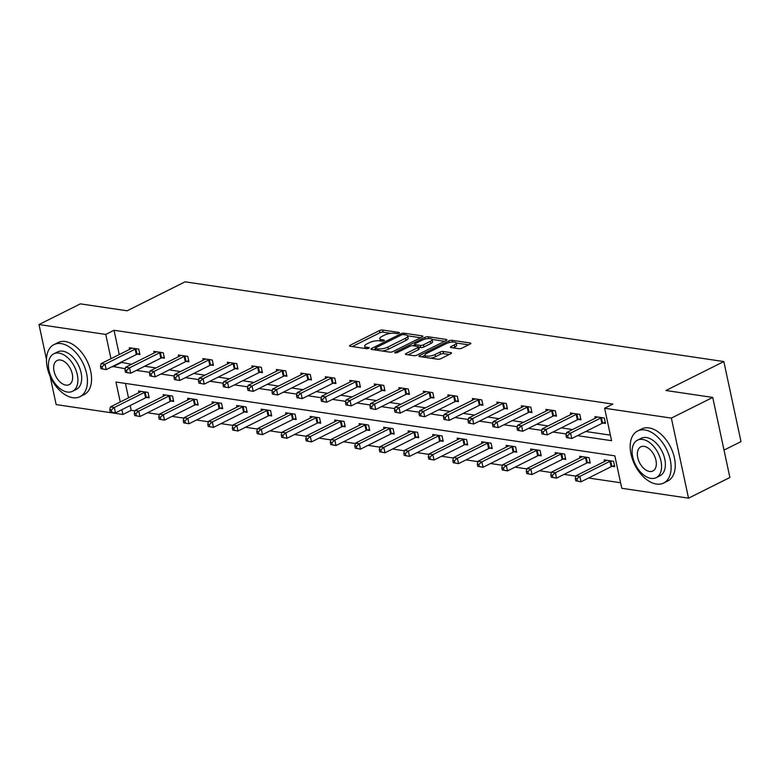 <?xml version="1.0" encoding="UTF-8"?>
<svg xmlns="http://www.w3.org/2000/svg" width="780" height="780" viewBox="0 0 780 780"><rect width="100%" height="100%" fill="white"/><g stroke="black" fill="none" stroke-linecap="round" stroke-linejoin="round"><path stroke-width="1.17" d="M398.931 333.167A1.599 0.497 -12.1 0 0 399.418 332.68A1.599 0.497 -12.1 0 0 398.99 332.446L382.61 330.018A2.281 0.712 -12.1 0 0 379.441 330.603L350.21 345.218A2.281 0.712 -12.1 0 0 349.518 345.93A2.281 0.712 -12.1 0 0 350.123 346.261L366.512 348.68A1.599 0.497 -12.1 0 0 368.726 348.27A1.599 0.497 -12.1 0 0 369.213 347.782A1.599 0.497 -12.1 0 0 368.784 347.548L366.659 347.236A7.312 2.272 -12.1 0 1 364.709 346.164A7.312 2.272 -12.1 0 1 366.922 343.902L369.359 342.683A7.312 2.272 -12.1 0 1 379.49 340.821L381.615 341.133A1.599 0.497 -12.1 0 0 383.828 340.723A1.599 0.497 -12.1 0 0 384.316 340.226A1.599 0.497 -12.1 0 0 383.887 339.992L381.761 339.68A7.312 2.272 -12.1 0 1 379.811 338.618A7.312 2.272 -12.1 0 1 382.024 336.356L384.462 335.137A7.312 2.272 -12.1 0 1 394.592 333.265L396.718 333.577A1.599 0.497 -12.1 0 0 398.931 333.167M458.806 348.709A2.281 0.712 -12.1 0 0 461.974 348.124L470.174 344.029A2.281 0.712 -12.1 0 0 470.866 343.317A2.281 0.712 -12.1 0 0 470.262 342.985L452.069 340.294A2.281 0.712 -12.1 0 0 448.9 340.88L419.669 355.495A2.281 0.712 -12.1 0 0 418.977 356.206A2.281 0.712 -12.1 0 0 419.581 356.538L437.775 359.229A2.281 0.712 -12.1 0 0 440.944 358.644L450.85 353.691A2.281 0.712 -12.1 0 0 451.542 352.979A2.281 0.712 -12.1 0 0 450.928 352.648L443.147 351.497A2.281 0.712 -12.1 0 0 439.978 352.082L435.065 354.539A6.113 1.901 -12.1 0 1 428.766 356.158A6.113 1.901 -12.1 0 1 424.964 355.212A6.113 1.901 -12.1 0 1 426.816 353.32L446.062 343.697A6.113 1.901 -12.1 0 1 452.371 342.079A6.113 1.901 -12.1 0 1 456.163 343.024A6.113 1.901 -12.1 0 1 454.311 344.916L451.103 346.515A2.281 0.712 -12.1 0 0 450.411 347.227A2.281 0.712 -12.1 0 0 451.025 347.558L458.806 348.709M46.498 359.522L39 324.538L80.369 303.859L127.169 310.791L185.084 281.834L723.84 361.549L665.925 390.497L712.735 397.43L671.365 418.109L688.535 498.166L621.777 488.29L614.816 455.832L115.957 382.024L120.237 401.973M39 324.538L105.758 334.415L110.965 358.702M577.473 435.64L611.569 440.69L604.617 408.232L612.885 404.098L114.026 330.281L105.758 334.415M604.617 408.232L671.365 418.109M422.224 336.931A2.281 0.712 -12.1 0 0 422.916 336.229A2.281 0.712 -12.1 0 0 422.311 335.897L404.118 333.197A2.281 0.712 -12.1 0 0 400.949 333.781L371.719 348.397A2.281 0.712 -12.1 0 0 371.026 349.108A2.281 0.712 -12.1 0 0 371.631 349.44L389.825 352.131A2.281 0.712 -12.1 0 0 392.993 351.546L422.224 336.931M428.093 336.745L446.287 339.436A2.281 0.712 -12.1 0 1 446.891 339.778A2.281 0.712 -12.1 0 1 446.199 340.48L416.969 355.095A2.281 0.712 -12.1 0 1 413.8 355.68L406.019 354.529A2.281 0.712 -12.1 0 1 405.405 354.198A2.281 0.712 -12.1 0 1 406.097 353.486L417.953 347.558A2.281 0.712 -12.1 0 0 418.645 346.856A2.281 0.712 -12.1 0 0 418.031 346.525L412.873 345.755A2.281 0.712 -12.1 0 0 409.705 346.34L397.361 352.511A1.599 0.497 -12.1 0 1 395.714 352.93A1.599 0.497 -12.1 0 1 394.719 352.687A1.599 0.497 -12.1 0 1 395.206 352.19L424.924 337.331A2.281 0.712 -12.1 0 1 428.093 336.745L428.483 338.559M724.025 450.089L741 441.607L723.84 361.549M114.026 330.281L119.233 354.569M120.89 362.271L131.518 364.299M144.69 366.249L156.019 367.926M169.192 369.876L180.531 371.553M193.694 373.493L205.033 375.17M218.205 377.12L229.534 378.797M242.707 380.747L254.036 382.424M267.209 384.374L278.538 386.051M291.71 388.001L303.04 389.678M316.212 391.628L327.541 393.305M340.714 395.245L352.053 396.923M365.215 398.873L376.555 400.549M389.727 402.5L401.056 404.177M414.229 406.127L425.558 407.803M438.731 409.753L450.06 411.43M463.232 413.38L474.562 415.058M487.734 417.007L499.063 418.685M512.236 420.625L523.575 422.302M536.737 424.252L548.077 425.929M561.249 427.879L572.578 429.556M585.751 431.506L610.389 435.152M137.368 354.169L139.912 354.539L138.752 349.128L129.324 347.734L129.675 349.343M161.87 357.786L164.414 358.166L163.254 352.755L153.835 351.361L154.177 352.969M186.381 361.413L188.916 361.793L187.756 356.382L178.337 354.988L178.678 356.596M210.883 365.04L213.418 365.42L212.267 360.009L202.839 358.615L203.18 360.223M235.384 368.667L237.929 369.037L236.769 363.636L227.341 362.242L227.682 363.851M259.886 372.294L262.431 372.665L261.271 367.263L251.843 365.869L252.194 367.468M284.388 375.921L286.933 376.291L285.773 370.88L276.344 369.486L276.695 371.095M308.89 379.538L311.435 379.918L310.274 374.507L300.846 373.113L301.197 374.722M333.392 383.165L335.936 383.546L334.776 378.134L325.357 376.74L325.699 378.349M357.903 386.792L360.438 387.173L359.278 381.761L349.859 380.367L350.2 381.976M382.405 390.419L384.94 390.799L383.779 385.388L374.361 383.994L374.702 385.603M406.906 394.046L409.451 394.417L408.291 389.015L398.863 387.621L399.204 389.23M431.408 397.673L433.953 398.044L432.793 392.632L423.365 391.238L423.715 392.847M455.91 401.29L458.455 401.671L457.294 396.26L447.866 394.865L448.217 396.474M480.412 404.918L482.956 405.298L481.796 399.886L472.368 398.492L472.719 400.101M504.913 408.544L507.458 408.925L506.298 403.514L496.88 402.119L497.221 403.728M529.425 412.171L531.96 412.552L530.8 407.14L521.381 405.746L521.722 407.355M553.927 415.798L556.462 416.169L555.301 410.767L545.883 409.373L546.224 410.982M578.428 419.425L580.973 419.796L579.813 414.394L570.385 412.99L570.726 414.599M602.93 423.052L605.475 423.423L604.315 418.012L594.886 416.618L595.237 418.226M130.162 405.541L131.186 410.339L134.813 410.875M147.498 412.756L159.315 414.502M172 416.383L183.817 418.129M196.511 420.001L208.319 421.756M221.013 423.628L232.82 425.373M245.515 427.255L257.322 429M270.017 430.882L281.824 432.627M294.518 434.509L306.325 436.254M319.02 438.136L330.837 439.881M343.522 441.753L355.339 443.508M368.033 445.38L379.84 447.135M392.535 449.007L404.342 450.752M417.037 452.634L428.844 454.379M441.538 456.261L453.346 458.006M466.04 459.888L477.848 461.633M490.542 463.515L502.359 465.26M515.044 467.132L526.861 468.887M539.555 470.759L551.362 472.505M564.057 474.386L575.864 476.131M588.559 478.013L620.587 482.752M125.424 383.419L128.515 397.839M146.65 397.439L149.195 397.81L148.034 392.408L138.606 391.014L138.947 392.623M171.151 401.066L173.696 401.437L172.536 396.035L163.108 394.641L163.449 396.24M195.653 404.693L198.198 405.064L197.038 399.652L187.609 398.258L187.96 399.867M220.155 408.31L222.7 408.691L221.54 403.279L212.111 401.885L212.462 403.494M244.657 411.938L247.201 412.318L246.041 406.906L236.623 405.512L236.964 407.121M269.159 415.565L271.703 415.945L270.543 410.534L261.125 409.139L261.466 410.748M293.67 419.191L296.205 419.572L295.045 414.16L285.626 412.766L285.968 414.375M318.172 422.819L320.716 423.189L319.556 417.787L310.128 416.393L310.469 418.002M342.673 426.445L345.218 426.816L344.058 421.405L334.63 420.01L334.971 421.619M367.175 430.072L369.72 430.443L368.56 425.032L359.131 423.637L359.482 425.246M391.677 433.69L394.222 434.07L393.061 428.659L383.633 427.264L383.984 428.873M416.179 437.317L418.723 437.697L417.563 432.286L408.145 430.892L408.486 432.5M440.68 440.944L443.225 441.324L442.065 435.913L432.647 434.519L432.988 436.127M465.192 444.571L467.727 444.941L466.567 439.54L457.148 438.145L457.49 439.754M489.694 448.198L492.238 448.568L491.078 443.167L481.65 441.763L481.991 443.372M514.196 451.825L516.74 452.195L515.58 446.784L506.152 445.39L506.493 446.998M538.697 455.442L541.242 455.822L540.082 450.411L530.654 449.017L531.005 450.625M563.199 459.069L565.744 459.449L564.583 454.038L555.155 452.644L555.506 454.252M587.701 462.696L590.245 463.076L589.085 457.665L579.667 456.271L580.008 457.88M612.202 466.323L614.747 466.703L613.587 461.292L604.168 459.898L604.51 461.506M131.186 410.339L122.918 414.473L56.16 404.596L50.086 376.262M712.735 397.43L729.895 477.487L688.535 498.166M121.894 409.685L122.918 414.473M112.612 366.405L125.287 368.735M136.422 370.383L149.789 372.362M160.924 374.01L174.291 375.989M185.425 377.637L198.793 379.616M209.927 381.254L223.294 383.233M234.429 384.881L247.796 386.86M258.931 388.508L272.308 390.488M283.433 392.135L296.81 394.115M307.944 395.762L321.311 397.741M332.446 399.389L345.813 401.369M356.947 403.016L370.315 404.986M381.449 406.633L394.816 408.613M405.951 410.26L419.318 412.24M430.453 413.887L443.83 415.867M454.954 417.514L468.331 419.494M479.466 421.142L492.833 423.121M503.968 424.769L517.335 426.748M528.469 428.386L541.837 430.365M552.971 432.013L566.338 433.992M120.988 362.739L112.71 366.873M379.811 338.618L380.279 340.782A7.312 2.272 -12.1 0 0 380.328 340.938M364.709 346.164L365.177 348.328A7.312 2.272 -12.1 0 0 365.225 348.494M390.78 333.323L383.068 332.183A2.281 0.712 -12.1 0 0 379.909 332.767L352.287 346.573M375.316 348.991L373.786 349.762M420.615 337.74L407.667 335.819M403.543 334.591A1.599 0.497 -12.1 0 0 401.32 335L375.658 347.831A1.599 0.497 -12.1 0 0 375.18 348.319A1.599 0.497 -12.1 0 0 375.599 348.553L377.842 348.884A7.312 2.272 -12.1 0 0 387.972 347.022L405.512 338.247A7.312 2.272 -12.1 0 0 407.726 335.985A7.312 2.272 -12.1 0 0 405.776 334.922L403.543 334.591M382.122 350.99A7.312 2.272 -12.1 0 0 388.43 349.177L387.972 347.022M407.726 335.985L408.194 338.149A7.312 2.272 -12.1 0 1 405.97 340.411L388.43 349.177M432.081 339.436L444.59 341.289M408.174 354.851L418.421 349.723A2.281 0.712 -12.1 0 0 419.113 349.021L418.645 346.856M412.864 345.755L414.658 344.857M430.258 341.406A6.113 1.901 -12.1 0 0 432.11 339.514A6.113 1.901 -12.1 0 0 428.308 338.578A6.113 1.901 -12.1 0 0 422.009 340.187L415.223 343.58A2.281 0.712 -12.1 0 0 414.531 344.282A2.281 0.712 -12.1 0 0 415.145 344.623L420.313 345.384A2.281 0.712 -12.1 0 0 423.472 344.799L430.258 341.406L430.716 343.57A6.113 1.901 -12.1 0 0 432.569 341.679L432.11 339.514M430.716 343.57L423.94 346.964A2.281 0.712 -12.1 0 1 420.771 347.548L418.733 347.246M468.565 344.828L456.154 342.995L456.631 345.189A6.113 1.901 -12.1 0 1 454.779 347.081L453.18 347.88M425.431 357.377A6.113 1.901 -12.1 0 0 425.431 357.406L424.964 355.212M430.609 358.166A6.113 1.901 -12.1 0 0 435.532 356.704L435.065 354.539M449.241 354.49L443.606 353.662A2.281 0.712 -12.1 0 0 440.447 354.247L435.532 356.704M424.973 355.241L421.736 356.85M141.151 391.385L140.995 391.521A2.33 0.722 167.9 0 1 140.498 391.843L110.38 406.906L114.309 407.482L115.469 412.893L145.577 397.839A2.33 0.722 167.9 0 1 146.309 397.546L148.951 396.698M111.793 412.171L115.469 412.893L110.224 411.938L111.793 412.171L111.326 410.007L109.756 409.773L110.224 411.938M111.326 410.007L114.309 407.482L144.417 392.428A2.33 0.722 167.9 0 1 145.148 392.135L145.489 392.028M109.756 409.773L110.38 406.906M136.207 348.757L135.876 348.865A2.33 0.722 -12.1 0 0 135.145 349.157L105.027 364.211L101.108 363.626L131.216 348.572A2.33 0.722 -12.1 0 0 131.722 348.25L131.869 348.114M139.669 353.428L137.036 354.276A2.33 0.722 -12.1 0 0 136.305 354.569L106.187 369.623L100.942 368.667L102.511 368.901L102.053 366.736L100.474 366.502L100.942 368.667M102.053 366.736L105.027 364.211L106.187 369.623L102.511 368.901M101.108 363.626L100.474 366.502M61.162 343.61A29.104 17.667 -116.6 0 0 53.947 344.623A29.104 17.667 -116.6 0 0 48.877 373.201A29.104 17.667 -116.6 0 0 72.764 397.702A29.104 17.667 -116.6 0 0 79.979 396.688A29.104 17.667 -116.6 0 0 85.049 368.101A29.104 17.667 -116.6 0 0 61.162 343.61M79.979 396.688L84.113 394.612A29.104 17.667 -116.6 0 0 89.183 366.034A29.104 17.667 -116.6 0 0 65.306 341.543A29.104 17.667 -116.6 0 0 58.09 342.556L53.947 344.623M53.791 353.818L57.593 351.916A20.953 12.724 63.4 0 1 62.79 351.185A20.953 12.724 63.4 0 1 79.979 368.823A20.953 12.724 63.4 0 1 76.333 389.395L72.53 391.297A20.953 12.724 -116.6 0 0 76.177 370.724A20.953 12.724 -116.6 0 0 58.987 353.087A20.953 12.724 -116.6 0 0 53.791 353.818A20.953 12.724 -116.6 0 0 50.135 374.39A20.953 12.724 -116.6 0 0 67.334 392.028A20.953 12.724 -116.6 0 0 72.53 391.297M65.852 385.106A13.504 8.2 -116.6 0 0 69.196 384.637A13.504 8.2 -116.6 0 0 71.545 371.377A13.504 8.2 -116.6 0 0 60.47 360.009A13.504 8.2 -116.6 0 0 57.115 360.477A13.504 8.2 -116.6 0 0 54.766 373.737A13.504 8.2 -116.6 0 0 65.852 385.106M644.846 429.965A29.104 17.667 -116.6 0 0 637.63 430.989A29.104 17.667 -116.6 0 0 632.56 459.566A29.104 17.667 -116.6 0 0 656.438 484.058A29.104 17.667 -116.6 0 0 663.653 483.044A29.104 17.667 -116.6 0 0 668.723 454.467A29.104 17.667 -116.6 0 0 644.846 429.965M663.653 483.044L667.787 480.977A29.104 17.667 -116.6 0 0 672.857 452.4A29.104 17.667 -116.6 0 0 648.98 427.898A29.104 17.667 -116.6 0 0 641.764 428.922L637.63 430.989M637.465 440.173L641.267 438.272A20.953 12.724 63.4 0 1 646.464 437.541A20.953 12.724 63.4 0 1 663.663 455.179A20.953 12.724 63.4 0 1 660.007 475.761L656.204 477.662A20.953 12.724 -116.6 0 0 659.851 457.08A20.953 12.724 -116.6 0 0 642.661 439.442A20.953 12.724 -116.6 0 0 637.465 440.173A20.953 12.724 -116.6 0 0 633.818 460.756A20.953 12.724 -116.6 0 0 651.008 478.394A20.953 12.724 -116.6 0 0 656.204 477.662M649.525 471.471A13.504 8.2 -116.6 0 0 652.87 470.993A13.504 8.2 -116.6 0 0 655.229 457.733A13.504 8.2 -116.6 0 0 644.143 446.365A13.504 8.2 -116.6 0 0 640.799 446.842A13.504 8.2 -116.6 0 0 638.45 460.102A13.504 8.2 -116.6 0 0 649.525 471.471M165.653 395.011L165.506 395.148A2.33 0.722 167.9 0 1 164.999 395.47L134.881 410.524L138.811 411.109L139.971 416.52L170.079 401.466A2.33 0.722 167.9 0 1 170.81 401.173L173.453 400.325M136.295 415.798L139.971 416.52L134.726 415.565L136.295 415.798L135.827 413.634L134.257 413.4L134.726 415.565M135.827 413.634L138.811 411.109L168.928 396.055A2.33 0.722 167.9 0 1 169.66 395.762L169.991 395.655M134.257 413.4L134.881 410.524M190.154 398.639L190.008 398.775A2.33 0.722 167.9 0 1 189.501 399.097L159.383 414.151L163.312 414.736L164.473 420.147L194.591 405.093A2.33 0.722 167.9 0 1 195.322 404.8L197.954 403.952M160.797 419.425L164.473 420.147L159.227 419.191L160.797 419.425L160.329 417.261L158.759 417.027L159.227 419.191M160.329 417.261L163.312 414.736L193.43 399.682A2.33 0.722 167.9 0 1 194.161 399.389L194.493 399.282M158.759 417.027L159.383 414.151M160.709 352.385L160.378 352.492A2.33 0.722 -12.1 0 0 159.647 352.784L129.529 367.838L125.609 367.253L155.717 352.199A2.33 0.722 -12.1 0 0 156.224 351.877L156.37 351.741M164.18 357.055L161.538 357.893A2.33 0.722 -12.1 0 0 160.807 358.186L130.689 373.24L125.444 372.294L127.013 372.518L126.555 370.363L124.985 370.13L125.444 372.294M126.555 370.363L129.529 367.838L130.689 373.24L127.013 372.518M125.609 367.253L124.985 370.13M185.221 356.002L184.88 356.109A2.33 0.722 -12.1 0 0 184.148 356.401L154.04 371.465L150.111 370.88L180.219 355.826A2.33 0.722 -12.1 0 0 180.726 355.495L180.882 355.368M188.682 360.672L186.04 361.52A2.33 0.722 -12.1 0 0 185.309 361.813L155.201 376.867L149.945 375.911L151.515 376.145L151.057 373.981L149.487 373.756L149.945 375.911M151.057 373.981L154.04 371.465L155.201 376.867L151.515 376.145M150.111 370.88L149.487 373.756M214.656 402.265L214.51 402.402A2.33 0.722 167.9 0 1 214.003 402.724L183.895 417.778L187.814 418.363L188.974 423.774L219.092 408.71A2.33 0.722 167.9 0 1 219.823 408.418L222.456 407.579M185.299 423.052L188.974 423.774L183.729 422.819L185.299 423.052L184.841 420.888L183.261 420.654L183.729 422.819M184.841 420.888L187.814 418.363L217.932 403.309A2.33 0.722 167.9 0 1 218.663 403.016L218.995 402.909M183.261 420.654L183.895 417.778M239.158 405.892L239.011 406.019A2.33 0.722 167.9 0 1 238.505 406.351L208.397 421.405L212.316 421.99L213.476 427.391L243.594 412.337A2.33 0.722 167.9 0 1 244.325 412.045L246.968 411.197M209.8 426.67L213.476 427.391L208.231 426.445L209.8 426.67L209.342 424.505L207.772 424.281L208.231 426.445M209.342 424.505L212.316 421.99L242.434 406.926A2.33 0.722 167.9 0 1 243.165 406.643L243.496 406.526M207.772 424.281L208.397 421.405M263.66 409.51L263.513 409.646A2.33 0.722 167.9 0 1 263.006 409.978L232.898 425.032L236.827 425.607L237.988 431.018L268.096 415.964A2.33 0.722 167.9 0 1 268.827 415.672L271.469 414.823M234.302 430.297L237.988 431.018L232.732 430.063L234.302 430.297L233.844 428.132L232.274 427.898L232.732 430.063M233.844 428.132L236.827 425.607L266.935 410.553A2.33 0.722 167.9 0 1 267.667 410.26L268.008 410.153M232.274 427.898L232.898 425.032M209.722 359.629L209.381 359.736A2.33 0.722 -12.1 0 0 208.65 360.029L178.542 375.082L174.613 374.507L204.73 359.453A2.33 0.722 -12.1 0 0 205.228 359.122L205.384 358.985M213.184 364.299L210.541 365.147A2.33 0.722 -12.1 0 0 209.81 365.44L179.702 380.494L174.457 379.538L176.026 379.772L175.559 377.608L173.989 377.374L174.457 379.538M175.559 377.608L178.542 375.082L179.702 380.494L176.026 379.772M174.613 374.507L173.989 377.374M234.224 363.256L233.883 363.363A2.33 0.722 -12.1 0 0 233.152 363.656L203.044 378.709L199.114 378.134L229.232 363.07A2.33 0.722 -12.1 0 0 229.73 362.749L229.886 362.612M237.685 367.926L235.043 368.774A2.33 0.722 -12.1 0 0 234.312 369.067L204.204 384.121L198.958 383.165L200.528 383.399L200.06 381.235L198.49 381.001L198.958 383.165M200.06 381.235L203.044 378.709L204.204 384.121L200.528 383.399M199.114 378.134L198.49 381.001M258.726 366.883L258.394 366.99A2.33 0.722 -12.1 0 0 257.663 367.282L227.546 382.337L223.616 381.752L253.734 366.697A2.33 0.722 -12.1 0 0 254.241 366.376L254.387 366.239M262.187 371.553L259.555 372.401A2.33 0.722 -12.1 0 0 258.823 372.694L228.706 387.748L223.46 386.792L225.03 387.026L224.562 384.862L222.992 384.628L223.46 386.792M224.562 384.862L227.546 382.337L228.706 387.748L225.03 387.026M223.616 381.752L222.992 384.628M288.171 413.137L288.015 413.273A2.33 0.722 167.9 0 1 287.518 413.605L257.4 428.659L261.329 429.234L262.49 434.645L292.598 419.591A2.33 0.722 167.9 0 1 293.329 419.299L295.971 418.45M258.814 433.924L262.49 434.645L257.234 433.69L258.814 433.924L258.346 431.759L256.776 431.525L257.234 433.69M258.346 431.759L261.329 429.234L291.437 414.18A2.33 0.722 167.9 0 1 292.168 413.887L292.51 413.78M256.776 431.525L257.4 428.659M283.228 370.51L282.896 370.617A2.33 0.722 -12.1 0 0 282.165 370.909L252.047 385.964L248.118 385.378L278.236 370.325A2.33 0.722 -12.1 0 0 278.743 370.003L278.889 369.866M286.689 375.18L284.056 376.028A2.33 0.722 -12.1 0 0 283.325 376.321L253.207 391.375L247.962 390.419L249.532 390.653L249.064 388.489L247.494 388.255L247.962 390.419M249.064 388.489L252.047 385.964L253.207 391.375L249.532 390.653M248.118 385.378L247.494 388.255M312.673 416.764L312.517 416.9A2.33 0.722 167.9 0 1 312.019 417.222L281.902 432.286L285.831 432.861L286.991 438.272L317.099 423.218A2.33 0.722 167.9 0 1 317.831 422.926L320.473 422.077M283.315 437.551L286.991 438.272L281.746 437.317L283.315 437.551L282.848 435.386L281.278 435.152L281.746 437.317M282.848 435.386L285.831 432.861L315.939 417.807A2.33 0.722 167.9 0 1 316.67 417.514L317.011 417.407M281.278 435.152L281.902 432.286M307.729 374.137L307.398 374.244A2.33 0.722 -12.1 0 0 306.667 374.536L276.549 389.59L272.63 389.005L302.738 373.952A2.33 0.722 -12.1 0 0 303.244 373.63L303.391 373.493M311.191 378.807L308.558 379.645A2.33 0.722 -12.1 0 0 307.827 379.938L277.709 395.002L272.464 394.046L274.034 394.28L273.575 392.116L271.996 391.882L272.464 394.046M273.575 392.116L276.549 389.59L277.709 395.002L274.034 394.28M272.63 389.005L271.996 391.882M337.174 420.391L337.028 420.527A2.33 0.722 167.9 0 1 336.521 420.849L306.404 435.903L310.333 436.488L311.493 441.899L341.601 426.845A2.33 0.722 167.9 0 1 342.332 426.553L344.974 425.704M307.817 441.178L311.493 441.899L306.248 440.944L307.817 441.178L307.349 439.013L305.779 438.779L306.248 440.944M307.349 439.013L310.333 436.488L340.45 421.434A2.33 0.722 167.9 0 1 341.182 421.142L341.513 421.034M305.779 438.779L306.404 435.903M332.231 377.754L331.9 377.871A2.33 0.722 -12.1 0 0 331.168 378.154L301.051 393.218L297.131 392.632L327.239 377.578A2.33 0.722 -12.1 0 0 327.746 377.247L327.892 377.12M335.702 382.424L333.06 383.273A2.33 0.722 -12.1 0 0 332.329 383.565L302.211 398.619L296.965 397.673L298.535 397.898L298.077 395.733L296.507 395.509L296.965 397.673M298.077 395.733L301.051 393.218L302.211 398.619L298.535 397.898M297.131 392.632L296.507 395.509M361.676 424.018L361.53 424.154A2.33 0.722 167.9 0 1 361.023 424.476L330.905 439.53L334.834 440.115L335.995 445.526L366.113 430.462A2.33 0.722 167.9 0 1 366.844 430.18L369.476 429.331M332.319 444.805L335.995 445.526L330.749 444.571L332.319 444.805L331.851 442.64L330.281 442.406L330.749 444.571M331.851 442.64L334.834 440.115L364.952 425.061A2.33 0.722 167.9 0 1 365.683 424.769L366.015 424.661M330.281 442.406L330.905 439.53M356.743 381.381L356.401 381.488A2.33 0.722 -12.1 0 0 355.67 381.781L325.562 396.835L321.633 396.26L351.741 381.206A2.33 0.722 -12.1 0 0 352.248 380.874L352.404 380.738M360.204 386.051L357.562 386.899A2.33 0.722 -12.1 0 0 356.831 387.192L326.723 402.246L321.467 401.29L323.037 401.524L322.579 399.36L321.009 399.126L321.467 401.29M322.579 399.36L325.562 396.835L326.723 402.246L323.037 401.524M321.633 396.26L321.009 399.126M386.178 427.645L386.032 427.781A2.33 0.722 167.9 0 1 385.525 428.103L355.417 443.157L359.336 443.742L360.497 449.144L390.614 434.09A2.33 0.722 167.9 0 1 391.345 433.797L393.978 432.959M356.821 448.422L360.497 449.144L355.251 448.198L356.821 448.422L356.363 446.267L354.783 446.033L355.251 448.198M356.363 446.267L359.336 443.742L389.454 428.688A2.33 0.722 167.9 0 1 390.185 428.395L390.517 428.288M354.783 446.033L355.417 443.157M381.244 385.008L380.903 385.115A2.33 0.722 -12.1 0 0 380.172 385.408L350.064 400.462L346.135 399.886L376.252 384.832A2.33 0.722 -12.1 0 0 376.75 384.501L376.906 384.365M384.706 389.678L382.063 390.526A2.33 0.722 -12.1 0 0 381.332 390.819L351.224 405.873L345.979 404.918L347.548 405.151L347.081 402.987L345.511 402.753L345.979 404.918M347.081 402.987L350.064 400.462L351.224 405.873L347.548 405.151M346.135 399.886L345.511 402.753M410.68 431.272L410.534 431.398A2.33 0.722 167.9 0 1 410.026 431.73L379.918 446.784L383.838 447.369L384.998 452.77L415.116 437.716A2.33 0.722 167.9 0 1 415.847 437.424L418.49 436.576M381.322 452.049L384.998 452.77L379.753 451.815L381.322 452.049L380.864 449.885L379.294 449.66L379.753 451.815M380.864 449.885L383.838 447.369L413.956 432.305A2.33 0.722 167.9 0 1 414.687 432.013L415.019 431.906M379.294 449.66L379.918 446.784M405.746 388.635L405.405 388.742A2.33 0.722 -12.1 0 0 404.674 389.035L374.566 404.089L370.636 403.514L400.754 388.45A2.33 0.722 -12.1 0 0 401.252 388.128L401.407 387.991M409.207 393.305L406.565 394.154A2.33 0.722 -12.1 0 0 405.834 394.446L375.726 409.5L370.481 408.544L372.05 408.779L371.582 406.614L370.012 406.38L370.481 408.544M371.582 406.614L374.566 404.089L375.726 409.5L372.05 408.779M370.636 403.514L370.012 406.38M435.181 434.889L435.035 435.026A2.33 0.722 167.9 0 1 434.528 435.357L404.42 450.411L408.349 450.986L409.51 456.398L439.618 441.344A2.33 0.722 167.9 0 1 440.349 441.051L442.991 440.203M405.824 455.676L409.51 456.398L404.255 455.442L405.824 455.676L405.366 453.511L403.796 453.277L404.255 455.442M405.366 453.511L408.349 450.986L438.457 435.932A2.33 0.722 167.9 0 1 439.189 435.64L439.53 435.532M403.796 453.277L404.42 450.411M430.248 392.262L429.916 392.369A2.33 0.722 -12.1 0 0 429.185 392.662L399.067 407.716L395.138 407.131L425.256 392.077A2.33 0.722 -12.1 0 0 425.763 391.755L425.909 391.619M433.709 396.932L431.077 397.781A2.33 0.722 -12.1 0 0 430.345 398.073L400.228 413.127L394.982 412.171L396.552 412.406L396.084 410.241L394.514 410.007L394.982 412.171M396.084 410.241L399.067 407.716L400.228 413.127L396.552 412.406M395.138 407.131L394.514 410.007M459.693 438.516L459.537 438.652A2.33 0.722 167.9 0 1 459.04 438.974L428.922 454.038L432.851 454.613L434.011 460.024L464.119 444.97A2.33 0.722 167.9 0 1 464.851 444.678L467.493 443.83M430.336 459.303L434.011 460.024L428.756 459.069L430.336 459.303L429.868 457.139L428.298 456.904L428.756 459.069M429.868 457.139L432.851 454.613L462.959 439.559A2.33 0.722 167.9 0 1 463.69 439.267L464.032 439.159M428.298 456.904L428.922 454.038M454.75 395.889L454.418 395.996A2.33 0.722 -12.1 0 0 453.687 396.289L423.569 411.343L419.64 410.758L449.758 395.704A2.33 0.722 -12.1 0 0 450.265 395.382L450.411 395.245M458.211 400.559L455.578 401.407A2.33 0.722 -12.1 0 0 454.847 401.69L424.729 416.754L419.484 415.798L421.054 416.032L420.586 413.868L419.016 413.634L419.484 415.798M420.586 413.868L423.569 411.343L424.729 416.754L421.054 416.032M419.64 410.758L419.016 413.634M484.195 442.143L484.039 442.279A2.33 0.722 167.9 0 1 483.541 442.601L453.424 457.655L457.353 458.24L458.513 463.651L488.621 448.598A2.33 0.722 167.9 0 1 489.352 448.305L491.995 447.457M454.837 462.93L458.513 463.651L453.268 462.696L454.837 462.93L454.369 460.765L452.8 460.531L453.268 462.696M454.369 460.765L457.353 458.24L487.461 443.186A2.33 0.722 167.9 0 1 488.192 442.894L488.534 442.786M452.8 460.531L453.424 457.655M479.252 399.516L478.92 399.623A2.33 0.722 -12.1 0 0 478.189 399.916L448.071 414.97L444.151 414.385L474.26 399.331A2.33 0.722 -12.1 0 0 474.767 399.009L474.913 398.873M482.713 404.186L480.08 405.025A2.33 0.722 -12.1 0 0 479.349 405.317L449.231 420.371L443.986 419.425L445.555 419.65L445.097 417.495L443.518 417.261L443.986 419.425M445.097 417.495L448.071 414.97L449.231 420.371L445.555 419.65M444.151 414.385L443.518 417.261M508.697 445.77L508.55 445.906A2.33 0.722 167.9 0 1 508.043 446.228L477.925 461.282L481.855 461.867L483.015 467.279L513.123 452.224A2.33 0.722 167.9 0 1 513.854 451.932L516.496 451.084M479.339 466.557L483.015 467.279L477.769 466.323L479.339 466.557L478.871 464.392L477.302 464.159L477.769 466.323M478.871 464.392L481.855 461.867L511.973 446.813A2.33 0.722 167.9 0 1 512.704 446.521L513.035 446.413M477.302 464.159L477.925 461.282M503.753 403.133L503.422 403.24A2.33 0.722 -12.1 0 0 502.691 403.533L472.573 418.597L468.653 418.012L498.761 402.958A2.33 0.722 -12.1 0 0 499.268 402.626L499.415 402.5M507.224 407.803L504.582 408.652A2.33 0.722 -12.1 0 0 503.851 408.944L473.733 423.998L468.488 423.043L470.057 423.277L469.599 421.112L468.029 420.888L468.488 423.043M469.599 421.112L472.573 418.597L473.733 423.998L470.057 423.277M468.653 418.012L468.029 420.888M533.198 449.397L533.052 449.534A2.33 0.722 167.9 0 1 532.545 449.855L502.427 464.909L506.357 465.494L507.517 470.906L537.635 455.842A2.33 0.722 167.9 0 1 538.366 455.549L540.998 454.711M503.841 470.184L507.517 470.906L502.271 469.95L503.841 470.184L503.373 468.019L501.803 467.785L502.271 469.95M503.373 468.019L506.357 465.494L536.474 450.44A2.33 0.722 167.9 0 1 537.206 450.148L537.537 450.04M501.803 467.785L502.427 464.909M528.265 406.76L527.923 406.868A2.33 0.722 -12.1 0 0 527.192 407.16L497.084 422.214L493.155 421.639L523.263 406.585A2.33 0.722 -12.1 0 0 523.77 406.253L523.926 406.117M531.726 411.43L529.084 412.279A2.33 0.722 -12.1 0 0 528.352 412.571L498.244 427.625L492.989 426.67L494.559 426.904L494.101 424.739L492.531 424.505L492.989 426.67M494.101 424.739L497.084 422.214L498.244 427.625L494.559 426.904M493.155 421.639L492.531 424.505M557.7 453.024L557.554 453.151A2.33 0.722 167.9 0 1 557.047 453.482L526.939 468.536L530.858 469.121L532.018 474.523L562.136 459.469A2.33 0.722 167.9 0 1 562.867 459.176L565.5 458.328M528.343 473.801L532.018 474.523L526.773 473.577L528.343 473.801L527.885 471.637L526.305 471.412L526.773 473.577M527.885 471.637L530.858 469.121L560.976 454.058A2.33 0.722 167.9 0 1 561.707 453.775L562.039 453.658M526.305 471.412L526.939 468.536M552.767 410.387L552.425 410.494A2.33 0.722 -12.1 0 0 551.694 410.787L521.586 425.841L517.657 425.266L547.774 410.202A2.33 0.722 -12.1 0 0 548.272 409.88L548.428 409.744M556.228 415.058L553.585 415.906A2.33 0.722 -12.1 0 0 552.854 416.198L522.746 431.252L517.491 430.297L519.071 430.531L518.602 428.366L517.033 428.132L517.491 430.297M518.602 428.366L521.586 425.841L522.746 431.252L519.071 430.531M517.657 425.266L517.033 428.132M582.202 456.641L582.056 456.778A2.33 0.722 167.9 0 1 581.548 457.109L551.441 472.163L555.36 472.738L556.52 478.15L586.638 463.096A2.33 0.722 167.9 0 1 587.369 462.803L590.011 461.955M552.844 477.428L556.52 478.15L551.275 477.194L552.844 477.428L552.386 475.264L550.817 475.03L551.275 477.194M552.386 475.264L555.36 472.738L585.478 457.685A2.33 0.722 167.9 0 1 586.209 457.392L586.541 457.285M550.817 475.03L551.441 472.163M577.268 414.014L576.927 414.122A2.33 0.722 -12.1 0 0 576.196 414.414L546.088 429.468L542.158 428.883L572.276 413.829A2.33 0.722 -12.1 0 0 572.774 413.507L572.929 413.371M580.73 418.685L578.087 419.533A2.33 0.722 -12.1 0 0 577.356 419.825L547.248 434.879L542.002 433.924L543.572 434.158L543.104 431.993L541.534 431.759L542.002 433.924M543.104 431.993L546.088 429.468L547.248 434.879L543.572 434.158M542.158 428.883L541.534 431.759M606.703 460.268L606.557 460.405A2.33 0.722 167.9 0 1 606.05 460.736L575.942 475.79L579.871 476.365L581.032 481.777L611.14 466.723A2.33 0.722 167.9 0 1 611.871 466.43L614.513 465.582M577.346 481.055L581.032 481.777L575.776 480.821L577.346 481.055L576.888 478.891L575.318 478.657L575.776 480.821M576.888 478.891L579.871 476.365L609.98 461.311A2.33 0.722 167.9 0 1 610.711 461.019L611.052 460.912M575.318 478.657L575.942 475.79M601.77 417.641L601.438 417.748A2.33 0.722 -12.1 0 0 600.707 418.041L570.59 433.095L566.66 432.51L596.778 417.456A2.33 0.722 -12.1 0 0 597.285 417.134L597.431 416.998M605.231 422.311L602.599 423.16A2.33 0.722 -12.1 0 0 601.867 423.452L571.75 438.506L566.504 437.551L568.074 437.785L567.606 435.62L566.036 435.386L566.504 437.551M567.606 435.62L570.59 433.095L571.75 438.506L568.074 437.785M566.66 432.51L566.036 435.386M399.126 333.06L398.99 332.446M368.911 348.163L368.784 347.548M384.023 340.616L383.887 339.992M382.083 341.152L381.761 339.68M366.98 348.699L366.659 347.236M350.444 346.3L350.21 345.218M379.909 332.767L379.441 330.603M383.068 332.183L382.61 330.018M371.953 349.489L371.719 348.397M401.222 335.049L400.949 333.781M404.44 334.727L404.118 333.197M422.497 336.784L422.311 335.897M375.931 350.074L375.599 348.553M378.163 350.405L377.842 348.884M405.97 340.411L405.512 338.247M446.472 340.324L446.287 339.436M406.331 354.578L406.097 353.486M418.421 349.723L417.953 347.558M395.363 352.94L395.206 352.19M425.295 339.046L424.924 337.331M415.467 346.144L415.145 344.623M420.771 347.548L420.313 345.384M423.94 346.964L423.472 344.799M451.337 347.607L451.103 346.515M454.779 347.081L454.311 344.916M440.447 354.247L439.978 352.082M443.606 353.662L443.147 351.497M451.123 353.535L450.928 352.648M419.894 356.577L419.669 355.495M449.26 342.566L448.9 340.88M452.449 342.079L452.069 340.294M470.447 343.873L470.262 342.985M145.577 397.839L144.417 392.428M146.309 397.546L145.148 392.135M135.876 348.865L137.036 354.276M135.145 349.157L136.305 354.569M170.079 401.466L168.928 396.055M170.81 401.173L169.66 395.762M194.591 405.093L193.43 399.682M195.322 404.8L194.161 399.389M160.378 352.492L161.538 357.893M159.647 352.784L160.807 358.186M184.88 356.109L186.04 361.52M184.148 356.401L185.309 361.813M219.092 408.71L217.932 403.309M219.823 408.418L218.663 403.016M243.594 412.337L242.434 406.926M244.325 412.045L243.165 406.643M268.096 415.964L266.935 410.553M268.827 415.672L267.667 410.26M209.381 359.736L210.541 365.147M208.65 360.029L209.81 365.44M233.883 363.363L235.043 368.774M233.152 363.656L234.312 369.067M258.394 366.99L259.555 372.401M257.663 367.282L258.823 372.694M292.598 419.591L291.437 414.18M293.329 419.299L292.168 413.887M282.896 370.617L284.056 376.028M282.165 370.909L283.325 376.321M317.099 423.218L315.939 417.807M317.831 422.926L316.67 417.514M307.398 374.244L308.558 379.645M306.667 374.536L307.827 379.938M341.601 426.845L340.45 421.434M342.332 426.553L341.182 421.142M331.9 377.871L333.06 383.273M331.168 378.154L332.329 383.565M366.113 430.462L364.952 425.061M366.844 430.18L365.683 424.769M356.401 381.488L357.562 386.899M355.67 381.781L356.831 387.192M390.614 434.09L389.454 428.688M391.345 433.797L390.185 428.395M380.903 385.115L382.063 390.526M380.172 385.408L381.332 390.819M415.116 437.716L413.956 432.305M415.847 437.424L414.687 432.013M405.405 388.742L406.565 394.154M404.674 389.035L405.834 394.446M439.618 441.344L438.457 435.932M440.349 441.051L439.189 435.64M429.916 392.369L431.077 397.781M429.185 392.662L430.345 398.073M464.119 444.97L462.959 439.559M464.851 444.678L463.69 439.267M454.418 395.996L455.578 401.407M453.687 396.289L454.847 401.69M488.621 448.598L487.461 443.186M489.352 448.305L488.192 442.894M478.92 399.623L480.08 405.025M478.189 399.916L479.349 405.317M513.123 452.224L511.973 446.813M513.854 451.932L512.704 446.521M503.422 403.24L504.582 408.652M502.691 403.533L503.851 408.944M537.635 455.842L536.474 450.44M538.366 455.549L537.206 450.148M527.923 406.868L529.084 412.279M527.192 407.16L528.352 412.571M562.136 459.469L560.976 454.058M562.867 459.176L561.707 453.775M552.425 410.494L553.585 415.906M551.694 410.787L552.854 416.198M586.638 463.096L585.478 457.685M587.369 462.803L586.209 457.392M576.927 414.122L578.087 419.533M576.196 414.414L577.356 419.825M611.14 466.723L609.98 461.311M611.871 466.43L610.711 461.019M601.438 417.748L602.599 423.16M600.707 418.041L601.867 423.452M375.541 350.015L375.18 348.319M414.911 346.057L414.531 344.282"/></g></svg>
